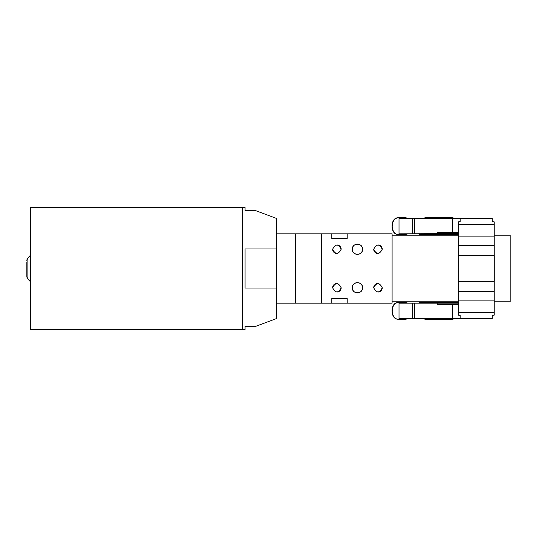 <?xml version="1.0" encoding="UTF-8"?>
<svg xmlns="http://www.w3.org/2000/svg" width="537" height="537" viewBox="0 0 537 537"><rect width="100%" height="100%" fill="white"/><g stroke="black" fill="none" stroke-linecap="round" stroke-linejoin="round"><path stroke-width="0.81" d="M510.15 301.814L510.15 235.186L510.15 301.814L494.215 301.814M458.262 301.814L392.097 301.814L392.097 233.837L347.157 233.837L347.157 238.394L331.752 238.394L331.752 233.837L276.481 233.837L276.481 303.163L331.752 303.163L331.752 298.606L347.157 298.606L347.157 303.163L392.097 303.163L392.097 301.814M494.215 235.186L510.15 235.186M458.262 235.186L392.097 235.186M352.292 287.758C351.977 294.383 362.884 294.383 362.562 287.758C362.884 281.133 351.977 281.133 352.292 287.758A5.135 5.135 0 0 0 356.702 292.84M352.292 249.242C351.977 242.617 362.884 242.617 362.562 249.242C362.884 255.867 351.977 255.867 352.292 249.242A5.135 5.135 0 0 1 356.702 244.16M382.237 249.242C379.397 254.746 376.551 254.746 373.705 249.242C376.551 243.738 379.397 243.738 382.237 249.242A4.269 4.269 0 0 0 378.317 244.986M341.156 249.242C338.31 254.746 335.464 254.746 332.618 249.242C335.464 243.738 338.31 243.738 341.156 249.242A4.269 4.269 0 0 0 337.229 244.986M332.618 287.758C335.464 293.262 338.31 293.262 341.156 287.758C338.31 282.254 335.464 282.254 332.618 287.758A4.269 4.269 0 0 1 336.545 283.502M373.705 287.758C376.551 293.262 379.397 293.262 382.237 287.758C379.397 282.254 376.551 282.254 373.705 287.758A4.269 4.269 0 0 1 377.632 283.502M321.415 303.163L321.415 233.837M362.462 288.778A5.135 5.135 0 0 1 357.071 292.88M353.453 284.509A5.135 5.135 0 0 1 357.79 282.637M358.159 282.677A5.135 5.135 0 0 1 362.562 287.758M362.462 248.222A5.135 5.135 0 0 0 357.071 244.12M353.453 252.491A5.135 5.135 0 0 0 357.79 254.363M358.159 254.323A5.135 5.135 0 0 0 362.562 249.242M373.705 249.242A4.269 4.269 0 0 0 377.632 253.498M332.618 249.242A4.269 4.269 0 0 0 336.545 253.498M341.156 287.758A4.269 4.269 0 0 1 337.229 292.014M382.237 287.758A4.269 4.269 0 0 1 378.317 292.014M457.571 233.837L458.215 234.474L419.699 234.474L419.699 235.186M458.215 301.814L458.215 302.526L419.699 302.526L419.699 301.814M428.056 218.425L429.137 217.787L448.791 217.787L449.872 218.425M424.827 218.425L424.827 217.787L424.841 218.425M424.827 217.787L429.137 217.787M453.087 218.425L453.087 217.787L448.791 217.787M424.827 319.213L424.827 318.575L424.841 319.213L453.087 319.213L453.087 318.575M429.137 319.213L428.056 318.575M449.872 318.575L448.791 319.213M276.481 288.027L245.026 288.027L245.026 248.973L276.481 248.973L276.481 318.575L255.874 326.274L245.026 326.274L245.026 329.483L242.456 329.483L242.456 207.517L30.616 207.517L30.616 329.483L242.456 329.483L242.456 207.517L245.026 207.517L245.026 210.726L255.874 210.726L276.481 218.425L255.874 210.726M276.481 248.973L276.481 218.425M26.85 261.888L26.85 276.401A3.853 3.853 0 0 0 27.877 279.018L30.616 281.972M26.85 260.599A3.853 3.853 0 0 1 27.877 257.982L27.877 279.018M331.752 303.163L347.157 303.163M347.157 233.837L331.752 233.837M458.262 296.001L458.262 293.558L458.262 296.001M458.262 304.452L437.165 304.452L437.165 303.163L399.018 303.163L399.018 318.575L492.275 318.575L492.281 315.474L494.208 315.132L494.215 300.123L458.269 300.123L458.262 315.132L458.262 221.868L460.182 221.526L460.182 218.425L492.275 218.425L492.281 221.526L494.208 221.868L494.215 224.479L458.262 224.479L458.269 236.877L494.215 236.877L494.221 255.659M458.269 300.123L458.269 291.611L494.215 291.611L494.215 300.123M458.296 281.341L494.241 281.341L494.241 255.659L458.296 255.659L458.269 291.611M458.296 255.659L458.269 236.877M458.262 224.479L458.262 221.868M458.262 290.175L458.262 287.798L458.262 290.175M458.262 292.873L458.262 290.994L458.262 292.873M458.262 298.948L458.262 296.29L458.262 298.948M458.262 299.673L458.262 301.754L458.262 299.673M458.262 304.674L458.262 302.163L458.262 304.674M458.262 254.303L458.262 253.202L458.262 254.303M458.262 234.622L458.262 228.285L458.269 234.622M458.262 240.824L458.262 241.992L458.262 240.824M458.262 237.878L458.262 239.381L458.262 237.878M458.262 240.22L458.262 240.657L458.262 240.22M458.262 241.543L458.262 241.113L458.517 241.563M458.262 245.55L458.262 247.886L458.262 245.55M458.262 244.899L458.262 242.603L458.262 244.899M458.262 250.618L458.262 253.102L458.262 250.618M458.262 248.141L458.262 250.148L458.262 248.141M458.283 268.5C458.283 275.951 458.283 275.951 458.283 268.5C458.283 275.951 458.283 275.951 458.283 268.5C458.283 261.049 458.283 261.049 458.283 268.5C458.283 261.049 458.283 261.049 458.283 268.5C458.289 273.467 458.289 273.467 458.289 268.5C458.289 273.467 458.289 273.467 458.289 268.5C458.289 263.533 458.289 263.533 458.289 268.5C458.289 263.533 458.289 263.533 458.289 268.5M458.269 268.5C458.269 275.951 458.262 275.951 458.262 268.5C458.269 275.951 458.262 275.951 458.262 268.5C458.262 261.049 458.269 261.049 458.269 268.5C458.262 261.049 458.269 261.049 458.269 268.5C458.276 273.467 458.276 273.467 458.269 268.5C458.276 273.467 458.276 273.467 458.269 268.5C458.276 263.533 458.276 263.533 458.276 268.5C458.276 263.533 458.276 263.533 458.276 268.5M494.221 281.341L494.215 291.611M494.215 236.877L494.215 224.479M459.813 221.768L460.182 221.526M460.175 315.434L460.175 318.575L460.182 315.474L458.262 315.132M460.182 315.474L459.813 315.232M458.262 297.995L458.262 296.699L458.262 297.995M458.262 300.962L458.262 299.78L458.524 300.962M458.262 302.774L458.262 304.07L458.524 302.774M458.262 251.981L458.262 251.048L458.524 251.981M460.175 221.566L460.182 218.425L399.018 218.425L399.018 233.837L458.262 233.535L458.262 233.998L458.262 229.48M437.165 233.837L437.165 232.548L458.215 232.548M414.457 218.425L414.457 233.837M414.457 303.163L414.457 318.575M458.262 303.687L458.262 304.137L458.262 303.425L458.517 303.687M458.262 228.413L458.262 229.44L458.262 228.413M437.165 303.163L458.262 303.163M458.262 228.849L458.262 229.849M458.262 230.064L458.262 234.555M458.262 235.213L458.262 233.823M458.262 232.407L458.262 234.085L458.262 232.407M458.262 231.816L458.262 230.145L458.262 231.816M412.638 318.575L412.638 303.163M403.099 318.575A8.344 5.9 -90 0 0 405.368 319.213L398.105 319.213A8.344 5.9 -90 0 1 392.205 310.869C392.554 305.801 394.52 303.016 398.105 302.526L405.368 302.526A8.344 5.9 -90 0 0 403.099 303.163M405.368 319.213A8.344 5.9 90 0 0 407.637 318.575M407.637 303.163A8.344 5.9 90 0 0 405.368 302.526M439.4 303.163A8.344 5.9 -90 0 1 441.669 302.526A8.344 5.9 90 0 1 443.938 303.163M412.638 233.837L412.638 218.425M403.099 233.837A8.344 5.9 -90 0 0 405.368 234.474L398.105 234.474A8.344 5.9 -90 0 1 392.205 226.131C392.554 221.063 394.52 218.277 398.105 217.787L405.368 217.787A8.344 5.9 -90 0 0 403.099 218.425M405.368 234.474A8.344 5.9 90 0 0 407.637 233.837M407.637 218.425A8.344 5.9 90 0 0 405.368 217.787M295.739 303.163L295.739 233.837M494.215 312.521L458.262 312.521M494.215 245.389L458.269 245.389M452.651 218.425L452.651 232.548M452.651 304.452L452.651 318.575M458.215 234.474L458.215 235.186M420.343 233.837L419.699 234.474M457.571 303.163L458.215 302.526M420.343 303.163L419.699 302.526M27.877 257.982L30.616 255.028M398.105 319.213C390.05 319.555 390.05 302.177 398.105 302.526M398.105 234.474C390.05 234.823 390.05 217.445 398.105 217.787"/></g></svg>
